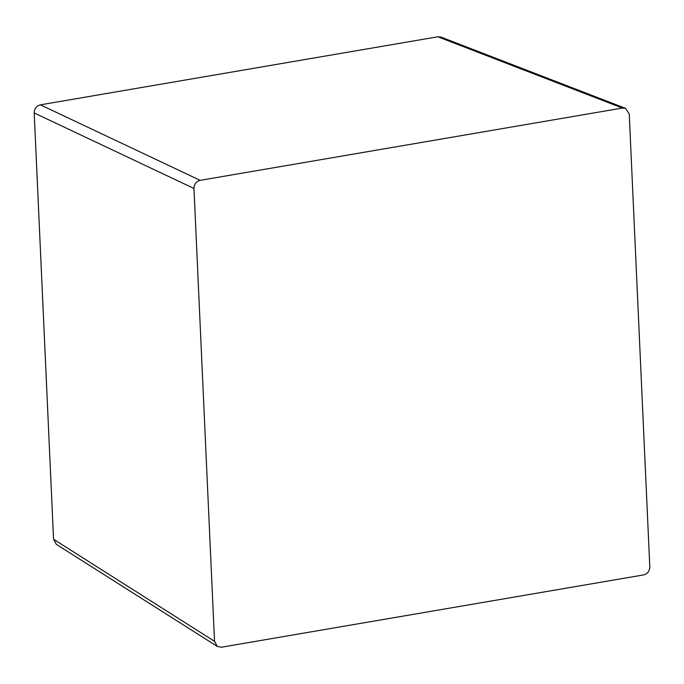 <?xml version="1.0" encoding="UTF-8"?>
<svg xmlns="http://www.w3.org/2000/svg" width="684" height="684" viewBox="0 0 684 684"><rect width="100%" height="100%" fill="white"/><g stroke="black" fill="none" stroke-linecap="round" stroke-linejoin="round"><path stroke-width="1.03" d="M217.315 646.44L56.345 544.361L53.557 539.257L34.2 112.954C34.362 108.611 36.432 105.9 40.407 104.832L437.846 36.782L440.941 37.073L625.484 108.337L622.389 108.046L200.173 180.345C196.197 181.405 194.128 184.116 193.965 188.459L214.537 641.336L217.315 646.44L221.377 647.218L643.593 574.919C647.568 573.859 649.638 571.149 649.8 566.805L629.237 113.929L625.484 108.337M214.537 641.336L53.557 539.257M193.965 188.459L34.2 112.954M622.389 108.046L437.846 36.782M200.173 180.345L40.407 104.832"/></g></svg>
